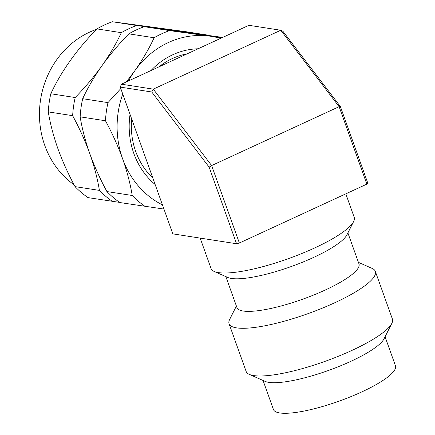 <?xml version="1.0" encoding="UTF-8"?>
<svg xmlns="http://www.w3.org/2000/svg" width="435" height="435" viewBox="0 0 435 435"><rect width="100%" height="100%" fill="white"/><g stroke="black" fill="none" stroke-linecap="round" stroke-linejoin="round"><path stroke-width="0.65" d="M131.647 118.875A71.025 64.211 98.8 0 0 135.715 151.483A71.025 64.211 98.8 0 0 152.837 178.062M187.099 53.858A71.025 64.211 98.8 0 0 158.916 66.876M391.826 323.379L384.034 338.827A64.81 14.263 160.3 0 1 350.876 361.322A64.81 14.263 160.3 0 1 265.154 381.392L249.326 374.399A77.68 17.095 -19.7 0 0 352.084 350.344A77.68 17.095 -19.7 0 0 391.826 323.379A77.68 17.095 -19.7 0 0 392.408 319.072L375.334 271.375A77.68 17.095 160.3 0 1 335.004 302.646A77.68 17.095 160.3 0 1 229.066 323.749A77.68 17.095 160.3 0 1 229.647 319.442L236.401 306.05M347.891 232.915L358.978 263.893A64.81 14.263 160.3 0 1 325.337 289.982A64.81 14.263 160.3 0 1 236.95 307.588L225.857 276.611M358.429 262.359L372.148 268.422A77.68 17.095 160.3 0 1 375.334 271.375M353.633 221.524L346.918 234.846A64.918 14.29 160.3 0 1 313.706 257.379A64.918 14.29 160.3 0 1 227.831 277.481L214.189 271.456A76.016 16.731 -19.7 0 0 314.744 247.912A76.016 16.731 -19.7 0 0 353.633 221.524A76.016 16.731 -19.7 0 0 354.204 217.31L345.803 193.852M385.073 336.772L395.469 365.808A64.81 14.263 160.3 0 1 361.828 391.897A64.81 14.263 160.3 0 1 273.441 409.504L263.044 380.462M367.792 183.113L366.852 184.125L339.121 106.673L280.771 30.243L248.902 25.306L121.419 84.2L153.283 89.142L211.633 165.566L239.37 243.024L236.558 243.741L209.126 167.132L211.633 165.566L339.121 106.673L340.36 106.504L367.792 183.113M340.36 106.504L282.989 31.358L280.771 30.243L153.283 89.142L151.755 91.986L120.272 87.103L121.419 84.2M120.272 87.103L172.82 233.861L236.558 243.741M209.126 167.132L151.755 91.986M366.852 184.125L239.37 243.024M200.165 238.103L211.073 268.558A76.016 16.731 -19.7 0 0 214.189 271.456M229.066 323.749L246.139 371.446A77.68 17.095 -19.7 0 0 249.326 374.399M119.636 202.395L87.995 197.615A97.657 88.289 -81.2 0 1 75.043 186.62C68.295 174.152 62.586 161.505 57.915 148.678C53.423 135.932 50.215 123.67 48.285 111.898A97.657 88.289 -81.2 0 1 50.808 93.759C61.221 71.416 76.598 49.797 96.951 28.895A97.657 88.289 -81.2 0 1 112.42 21.75L185.321 31.614L209.692 35.393A97.657 88.289 -81.2 0 1 209.915 35.55M75.179 97.538C85.091 87.381 94.031 76.761 101.997 65.685C94.243 76.69 87.805 87.696 82.677 98.696A97.657 88.289 98.8 0 0 80.154 116.836C82.09 128.635 85.298 140.897 89.784 153.615C85.151 140.88 79.447 128.233 72.656 115.672A97.657 88.289 -81.2 0 1 75.179 97.538L50.808 93.759M222.698 37.41L144.29 26.693A97.657 88.289 98.8 0 0 136.411 29.868A97.657 88.289 98.8 0 0 128.82 33.838C118.907 43.995 109.968 54.609 101.997 65.685C109.75 54.679 116.194 43.674 121.321 32.674A97.657 88.289 -81.2 0 1 136.791 25.529L209.692 35.393M112.36 201.389A97.657 88.289 -81.2 0 1 99.414 190.399C97.473 178.578 94.264 166.317 89.784 153.615C94.406 166.333 100.115 178.981 106.912 191.563A97.657 88.289 98.8 0 0 119.859 202.552L163.941 209.066M155.154 184.522A75.462 68.224 -81.2 0 1 133.839 153.506A75.462 68.224 -81.2 0 1 130.043 114.4M150.961 70.552A75.462 68.224 -81.2 0 1 198.088 48.78M128.526 80.915A88.778 80.263 -81.2 0 1 134.806 70.769L126.357 81.916M120.805 88.588L107.983 102.622A97.657 88.289 98.8 0 0 105.466 120.761C112.214 133.24 117.923 145.888 122.588 158.704A88.778 80.263 -81.2 0 1 122.746 94.014M220.523 38.416A88.778 80.263 98.8 0 0 209.795 36.127L169.596 30.613A97.657 88.289 98.8 0 0 154.126 37.758C149.091 48.606 142.653 59.611 134.806 70.769A88.778 80.263 -81.2 0 1 209.795 36.127L221.937 37.763M162.451 204.901A88.778 80.263 -81.2 0 1 122.588 158.704C127.085 171.466 130.299 183.728 132.218 195.484A97.657 88.289 98.8 0 0 145.17 206.478M74.064 184.777A86.56 78.256 -81.2 0 1 44.794 145.486A86.56 78.256 -81.2 0 1 96.488 29.373M106.912 191.563L132.218 195.484M144.29 26.693L169.596 30.613M128.82 33.838L154.126 37.758M82.677 98.696L107.983 102.622M80.154 116.836L105.466 120.761M75.043 186.62L99.414 190.399M112.42 21.75L136.791 25.529M96.951 28.895L121.321 32.674M48.285 111.898L72.656 115.672"/></g></svg>
